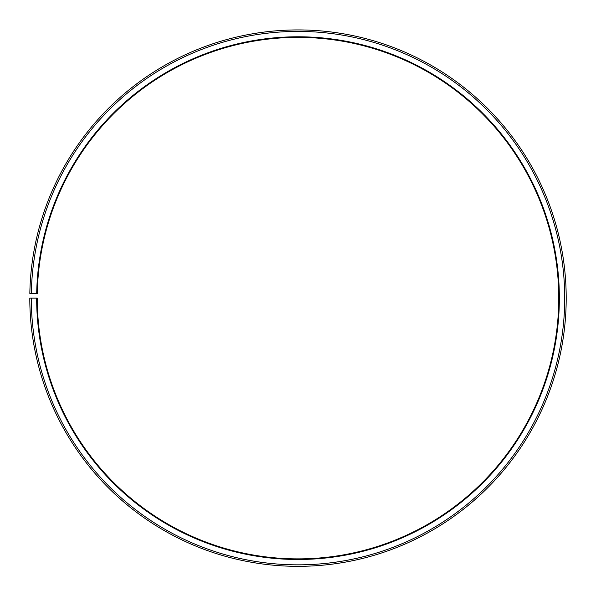 <?xml version="1.0" encoding="UTF-8"?>
<svg xmlns="http://www.w3.org/2000/svg" width="596" height="596" viewBox="0 0 596 596"><rect width="100%" height="100%" fill="white"/><g stroke="black" fill="none" stroke-linecap="round" stroke-linejoin="round"><path stroke-width="0.45" stroke-dasharray="2.98 2.23" d="M36.654 298.134A261.353 261.353 0 0 0 427.362 525.225A261.353 261.353 0 0 0 431.303 73.33A261.353 261.353 0 0 0 36.691 293.567L37.287 293.582A260.757 260.757 0 0 1 431.005 73.844A260.757 260.757 0 0 1 427.064 524.703A260.757 260.757 0 0 1 37.25 298.134L29.8 298.134A268.207 268.207 0 0 0 430.752 531.178A268.207 268.207 0 0 0 434.804 67.437A268.207 268.207 0 0 0 29.837 293.448L31.327 293.478A266.717 266.717 0 0 1 434.044 68.719A266.717 266.717 0 0 1 430.014 529.881A266.717 266.717 0 0 1 31.29 298.134M36.691 293.567L31.327 293.478"/><path stroke-width="0.89" d="M37.287 293.582A260.757 260.757 0 0 1 431.005 73.844A260.757 260.757 0 0 1 427.064 524.703A260.757 260.757 0 0 1 37.25 298.134L36.654 298.134A261.353 261.353 0 0 0 427.362 525.225A261.353 261.353 0 0 0 431.303 73.33A261.353 261.353 0 0 0 36.691 293.567L37.287 293.582M31.29 298.134A266.717 266.717 0 0 0 430.014 529.881A266.717 266.717 0 0 0 434.044 68.719A266.717 266.717 0 0 0 31.327 293.478L29.837 293.448A268.207 268.207 0 0 1 434.804 67.437A268.207 268.207 0 0 1 430.752 531.178A268.207 268.207 0 0 1 29.8 298.134L36.654 298.134M31.327 293.478L36.691 293.567"/></g></svg>
